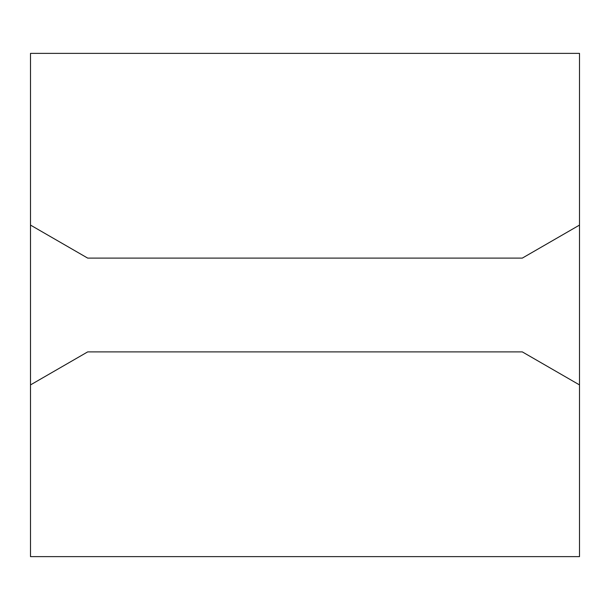 <?xml version="1.0" encoding="UTF-8"?>
<svg xmlns="http://www.w3.org/2000/svg" width="610" height="610" viewBox="0 0 610 610"><rect width="100%" height="100%" fill="white"/><g stroke="black" fill="none" stroke-linecap="round" stroke-linejoin="round"><path stroke-width="0.91" d="M30.5 384.91L87.688 351.894L522.312 351.894L579.5 384.91L579.5 556.625L30.5 556.625L30.5 53.375L579.5 53.375L579.5 384.91M30.5 225.09L87.688 258.106L522.312 258.106L579.5 225.09"/></g></svg>
